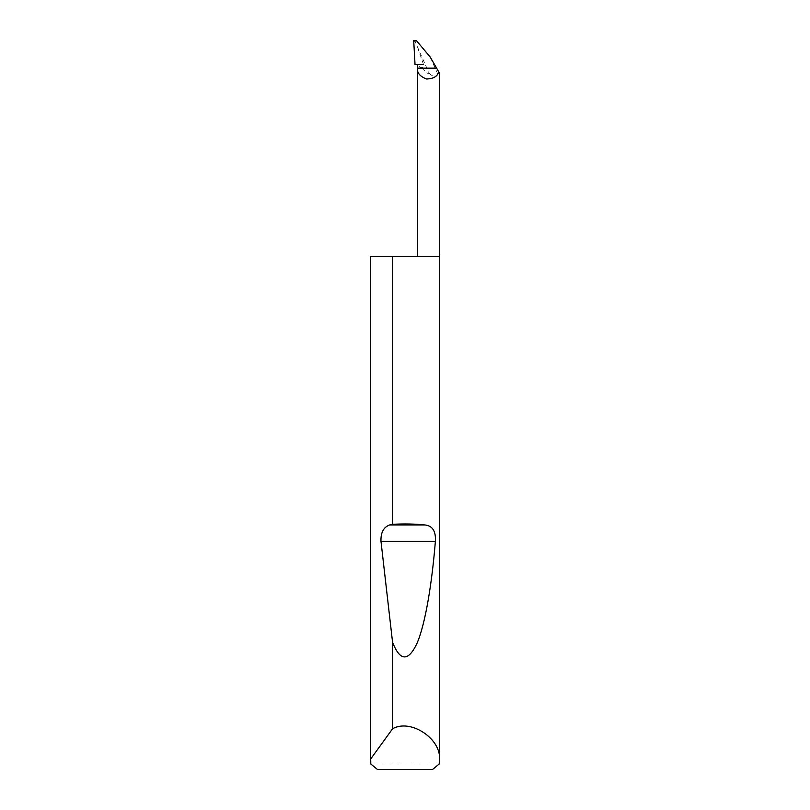 <?xml version="1.0" encoding="UTF-8"?>
<svg xmlns="http://www.w3.org/2000/svg" width="810" height="810" viewBox="0 0 810 810"><rect width="100%" height="100%" fill="white"/><g stroke="black" fill="none" stroke-linecap="round" stroke-linejoin="round"><path stroke-width="0.61" stroke-dasharray="4.05 3.04" d="M439.202 764.002L370.798 764.002M370.646 256.497L439.354 256.497M422.587 67.26C420.582 68.04 419.114 67.108 418.193 64.486L423.488 64.486L422.587 67.26C424.602 71.817 426.789 73.811 429.138 73.264L415.257 42.019C415.186 40.763 415.591 40.328 416.482 40.692M423.488 64.486L418.426 49.855M415.257 42.019L413.707 41.229L413.707 40.5M415.024 64.486L417.363 64.486M413.707 45.532L413.707 41.229M418.193 64.486L423.579 64.486M429.138 73.264C432.672 76.808 435.577 77.163 437.866 74.328L439.354 72.89L436.61 68.141M437.866 74.328L430.191 57.024M377.49 769.5L432.51 769.5"/><path stroke-width="1.21" d="M439.354 760.792L439.202 764.002L432.51 769.5L377.49 769.5L370.798 764.002L370.697 758.97L392.567 728.777C411.045 718.146 442.564 739.722 439.354 760.792L439.354 256.497L392.567 256.497L392.567 524.323C404.079 523.675 414.892 523.898 425.027 524.971C432.54 525.801 435.993 531.259 435.385 541.323C431.912 583.949 425.27 624.267 417.018 643.292C408.291 661.78 400.13 661.446 392.567 642.289L380.983 541.323C380.649 532.676 383.525 527.219 389.59 524.971L392.567 524.323M392.567 728.777L392.567 642.289M370.646 760.792L370.646 256.497L392.567 256.497M439.354 256.497L439.354 72.89L438.726 71.806C437.522 76.403 433.441 78.793 426.505 78.985C420.025 76.494 416.978 72.88 417.363 68.141L417.363 64.486L415.024 64.486L413.707 40.5L416.482 40.692L430.191 57.024L436.61 68.141L417.363 68.141L417.363 256.497M436.61 68.141L438.726 71.806M370.697 758.97L370.697 256.497M389.59 524.971L425.027 524.971M380.983 541.323L435.385 541.323"/></g></svg>
